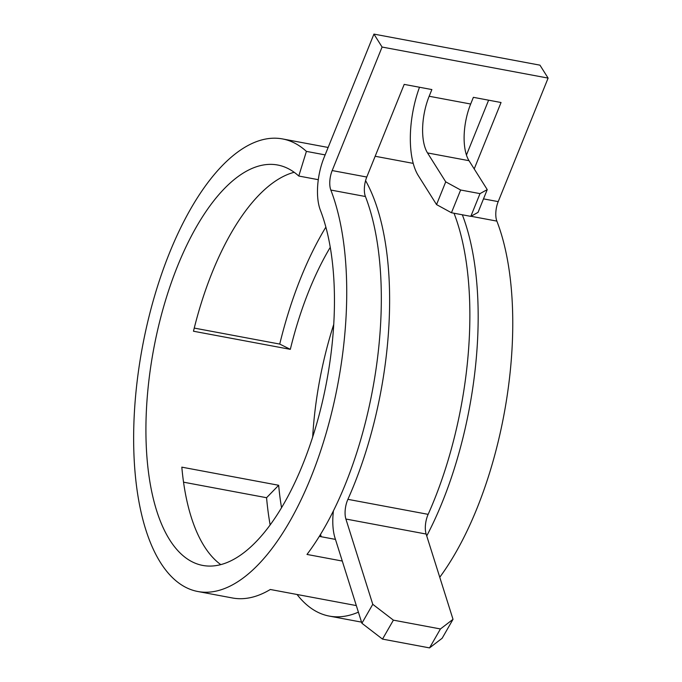 <?xml version="1.0" encoding="UTF-8"?>
<svg xmlns="http://www.w3.org/2000/svg" width="682" height="682" viewBox="0 0 682 682"><rect width="100%" height="100%" fill="white"/><g stroke="black" fill="none" stroke-linecap="round" stroke-linejoin="round"><path stroke-width="1.02" d="M281.547 507.706A203.679 88.012 100.6 0 1 278.674 485.277L266.568 497.715A230.218 99.47 100.6 0 0 270.149 524.952M220.78 564.619A203.679 88.012 100.6 0 1 181.821 467.153L278.674 485.277M223.15 563.937A203.679 88.012 100.6 0 1 202.733 565.429A203.679 88.012 100.6 0 1 149.997 371.801A203.679 88.012 100.6 0 1 257.225 166.502A203.679 88.012 100.6 0 1 277.642 165.01A203.679 88.012 100.6 0 1 298.776 176.033L306.406 151.387A230.218 99.47 100.6 0 0 282.519 138.932A230.218 99.47 100.6 0 0 259.441 140.611A230.218 99.47 100.6 0 0 138.25 372.662A230.218 99.47 100.6 0 0 197.848 591.507A230.218 99.47 100.6 0 0 220.934 589.819A230.218 99.47 100.6 0 0 328.153 426.131A230.218 99.47 100.6 0 0 330.83 190.048A15.609 6.743 -79.4 0 1 332.185 170.56L382.082 47.041L373.932 34.1L324.035 157.627A42.139 18.209 -79.4 0 0 320.387 210.235A203.679 88.012 100.6 0 1 318.008 419.106A203.679 88.012 100.6 0 1 223.15 563.937M194.251 328.085L279.739 344.078L290.327 349.346L193.475 331.23A203.679 88.012 100.6 0 1 291.811 172.972A203.679 88.012 100.6 0 1 294.181 172.29M290.327 349.346A203.679 88.012 100.6 0 1 330.258 247.319M321.179 536.725A203.679 88.012 100.6 0 1 320.531 534.381M312.663 437.068A203.679 88.012 100.6 0 1 333.737 324.427M319.312 536.376L335.459 539.402M325.144 154.899L306.406 151.387M372.773 604.312L393.395 620.151L382.508 639.102L361.895 623.254L372.773 604.312L345.893 519.028A15.609 6.743 100.6 0 1 347.897 499.335A230.218 99.47 -79.4 0 0 365.578 180.611M453.019 619.324L442.141 638.267L429.549 647.9L440.436 628.957L453.019 619.324L426.139 534.04A15.609 6.743 100.6 0 1 428.143 514.347A230.218 99.47 -79.4 0 0 454.024 213.227M358.391 612.155A230.218 99.47 100.6 0 1 352.372 614.414A230.218 99.47 100.6 0 1 329.287 616.093A230.218 99.47 100.6 0 1 297.045 594.491M183.543 482.183L266.568 497.715M356.319 605.582L270.311 589.487A230.218 99.47 100.6 0 1 255.52 596.29A230.218 99.47 100.6 0 1 232.443 597.978L197.848 591.507M279.739 344.078A230.218 99.47 100.6 0 1 325.868 227.115M382.082 47.041L548.106 78.098L498.21 201.625A15.609 6.743 -79.4 0 0 496.863 221.113A230.218 99.47 100.6 0 1 439.762 577.253M462.328 214.787A230.218 99.47 100.6 0 1 426.736 535.933M474.212 168.931L501.048 102.513L473.376 97.33L470.674 104.022L429.166 96.256L431.868 89.564L404.196 84.389L366.771 177.039A15.609 6.743 -79.4 0 0 365.424 196.518A230.218 99.47 100.6 0 1 306.994 554.44L342.279 561.047M318.298 179.69L298.776 176.033M548.106 78.098L539.956 65.165L373.932 34.1M488.61 100.186L466.454 155.036M440.436 628.957L393.395 620.151M429.549 647.9L382.508 639.102M361.895 623.254L335.007 537.97A42.139 18.209 100.6 0 1 333.421 510.878M429.166 96.256A42.139 18.209 -79.4 0 0 427.52 152.93L445.73 181.847L460.64 190.005L451.45 212.75L436.548 204.591L445.73 181.847M480.009 193.628L487.238 189.613L478.056 212.358L470.819 216.373L480.009 193.628L460.64 190.005M470.674 104.022A42.139 18.209 -79.4 0 0 469.02 160.696L487.238 189.613M470.819 216.373L451.45 212.75M419.498 87.253A68.677 29.676 -79.4 0 0 418.33 175.666L436.548 204.591M428.143 514.347L347.897 499.335M496.863 221.113L470.998 216.271M365.424 196.518L330.83 190.048M498.21 201.625L483.495 198.871M366.771 177.039L332.185 170.56M426.139 534.04L345.893 519.028M469.02 160.696L427.52 152.93M413.224 163.382L375.168 156.263M328.144 147.465L282.519 138.932M361.537 622.129L329.287 616.093"/></g></svg>
